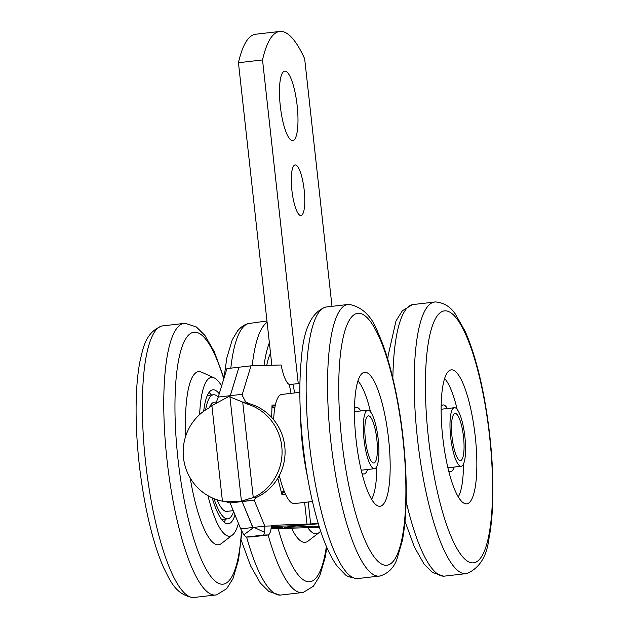<?xml version="1.0" encoding="UTF-8"?>
<svg xmlns="http://www.w3.org/2000/svg" width="629" height="629" viewBox="0 0 629 629"><rect width="100%" height="100%" fill="white"/><g stroke="black" fill="none" stroke-linecap="round" stroke-linejoin="round"><path stroke-width="0.94" d="M284.89 71.108A34.965 8.397 -96.6 0 1 297.116 105.255A34.965 8.397 -96.6 0 1 292.744 140.589A34.965 8.397 -96.6 0 1 280.385 106.82A34.965 8.397 -96.6 0 1 284.717 71.116A34.965 8.397 -96.6 0 1 284.89 71.108M295.253 164.924A25.474 6.117 -96.6 0 1 304.153 189.801A25.474 6.117 -96.6 0 1 300.969 215.543A25.474 6.117 -96.6 0 1 291.966 190.941A25.474 6.117 -96.6 0 1 295.127 164.932A25.474 6.117 -96.6 0 1 295.253 164.924M298.272 383.706L262.529 59.952A149.851 35.995 -96.6 0 1 279.756 31.45A149.851 35.995 -96.6 0 1 304.664 58.764L331.939 305.812M279.756 31.45L255.673 34.233A149.851 35.995 83.4 0 0 238.446 62.727L271.846 365.245M262.529 59.952L238.446 62.727M251.309 536.93L268.717 534.917L263.551 535.059L246.143 537.072L251.309 536.93M308.226 501.997L310.647 523.988L271.649 525.333A2.5 0.598 -96.6 0 1 271.649 525.333A2.5 0.598 -96.6 0 0 271.319 525.938L270.863 530.223A12.494 12.124 88.4 0 1 268.717 534.917M263.551 535.059L264.73 532.441L264.801 526.119L240.71 528.903L243.808 534.854L246.143 537.072M254.25 527.479L264.73 532.441M253.511 527.55L243.808 534.854M291.054 393.353L289.285 384.484A29.972 7.202 83.4 0 1 281.116 364.985L251.018 365.826L238.965 367.218L229.931 396.907L241.473 501.455L253.998 500.173L256.278 497.531L253.267 497.618C244.327 500.134 240.553 501.447 241.953 501.565A49.95 11.998 83.4 0 0 242.165 501.565L254.21 500.173L264.801 526.119L271.319 525.938M241.945 501.565L224.309 501.282L229.907 502.956L241.945 501.565A49.95 11.998 83.4 0 0 242.157 501.565L252.764 527.511M284.748 527.275L298.083 525.647L271.319 526.394L298.004 525.647L318.345 523.792M271.987 406.169L272.491 406.114L272.844 407.521L272.475 406.114L275.203 405.799M282.429 492.908L282.382 494.41L282.421 492.908M229.931 396.907L242.723 402.112L245.735 402.025L242.346 395.539L242.307 394.289L218.216 397.072L215.771 403.897M245.735 402.025L249.485 403.716A49.95 48.48 88.4 0 1 284.945 448.218A49.95 48.48 88.4 0 1 256.278 497.531M246.474 403.802A49.95 48.48 88.4 0 1 281.934 448.296A49.95 48.48 88.4 0 1 253.267 497.618L242.723 402.112L246.474 403.802L249.485 403.716M251.018 365.826L242.307 394.289L242.582 396.757M277.814 478.221L281.886 494.425L285.535 494.315M275.384 404.982L272.019 405.076L271.657 417.412M289.285 384.484L299.923 383.517M310.647 523.988L318.14 523.116M218.216 397.072L226.927 368.61L238.965 367.218L230.253 395.68L211.887 405.674L208.592 408.174A49.95 48.48 -91.6 0 0 183.731 459.642A49.95 48.48 -91.6 0 0 222.43 501.179L224.309 501.282M229.907 502.956A49.95 11.998 83.4 0 0 230.112 502.956L242.157 501.565L252.944 527.511M230.112 502.956L240.71 528.903M271.272 527.448L283.034 527.126L271.162 528.549M404.651 525.05L405.107 521.685M266.743 365.386A74.922 17.997 -96.6 0 1 270.533 353.333M271.138 528.737L319.453 527.385M284.748 527.306L319.123 526.339M464.037 448.642A23.729 5.7 -96.6 0 1 460.507 460.562A23.729 5.7 -96.6 0 1 452.117 437.642A23.729 5.7 -96.6 0 1 455.058 413.418A23.729 5.7 -96.6 0 1 461.379 424.85A23.729 5.7 -96.6 0 1 464.037 448.642M465.546 451.465A29.469 7.076 -96.6 0 1 461.167 466.27A29.469 7.076 -96.6 0 1 450.749 437.8A29.469 7.076 -96.6 0 1 454.405 407.718A29.469 7.076 -96.6 0 1 462.252 421.91A29.469 7.076 -96.6 0 1 465.546 451.465M364.859 427.767A23.729 5.7 -96.6 0 1 368.39 415.848A23.729 5.7 -96.6 0 1 376.771 438.767A23.729 5.7 -96.6 0 1 373.838 462.991A23.729 5.7 -96.6 0 1 367.517 451.559A23.729 5.7 -96.6 0 1 364.859 427.767M363.342 424.945A29.469 7.076 -96.6 0 1 367.729 410.139A29.469 7.076 -96.6 0 1 378.147 438.61A29.469 7.076 -96.6 0 1 374.491 468.691A29.469 7.076 -96.6 0 1 366.644 454.5A29.469 7.076 -96.6 0 1 363.342 424.945M274.92 407.285L271.948 407.623M284.78 492.641L281.533 493.01M284.363 491.65L281.281 492.012M216.769 401.939L214.285 402.222A54.943 13.201 83.4 0 0 209.536 407.466M217.06 499.764A54.943 13.201 83.4 0 0 226.896 511.385L233.257 510.654M312.456 501.502L294.325 503.601A54.943 13.201 -96.6 0 1 279.3 475.555M273.631 419.677A54.943 13.201 -96.6 0 1 281.721 394.43L299.844 392.339M441.157 406.326A33.518 8.051 -96.6 0 1 441.244 406.208A33.518 8.051 -96.6 0 1 443.06 404.95A33.518 8.051 -96.6 0 1 447.376 408.528M454.138 467.08A33.518 8.051 -96.6 0 1 450.828 471.538A33.518 8.051 -96.6 0 1 448.689 470.736A33.518 8.051 -96.6 0 1 448.587 470.641M444.601 378.579A62.436 15.002 -96.6 0 1 457.173 409.4M463.479 463.99A62.436 15.002 -96.6 0 1 458.266 496.871M466.804 503.829A67.437 16.197 -96.6 0 1 466.726 503.837A67.437 16.197 -96.6 0 1 442.918 438.877A67.437 16.197 -96.6 0 1 451.166 369.876A67.437 16.197 -96.6 0 1 451.252 369.868A67.437 16.197 -96.6 0 1 475.06 434.828A67.437 16.197 -96.6 0 1 466.804 503.829M354.489 408.756A33.518 8.051 -96.6 0 1 354.567 408.638A33.518 8.051 -96.6 0 1 360.708 410.957M367.47 469.509A33.518 8.051 -96.6 0 1 362.021 473.157A33.518 8.051 -96.6 0 1 361.911 473.071M376.81 466.419A62.436 15.002 -96.6 0 1 375.018 488.906A62.436 15.002 -96.6 0 1 371.59 499.3M357.932 381.009A62.436 15.002 -96.6 0 1 370.505 411.83M388.235 491.375A67.437 16.197 -96.6 0 1 380.05 506.266A67.437 16.197 -96.6 0 1 359.552 462.512A67.437 16.197 -96.6 0 1 356.399 387.189A67.437 16.197 -96.6 0 1 364.576 372.289A67.437 16.197 -96.6 0 1 385.082 416.044A67.437 16.197 -96.6 0 1 388.235 491.375M307.55 477.152A79.922 19.2 -96.6 0 1 300.615 417.169M291.541 528.163A87.132 20.93 83.4 0 0 308.084 541.089L319.06 532.637A79.922 19.2 83.4 0 0 320.641 531.049M307.817 527.707A79.922 19.2 83.4 0 0 319.06 532.637M218.216 397.103A62.436 15.002 83.4 0 0 214.041 394.76A62.436 15.002 83.4 0 0 213.428 394.776A62.436 15.002 83.4 0 0 205.589 409.99M213.994 498.64A62.436 15.002 83.4 0 0 227.132 518.846A62.436 15.002 83.4 0 0 227.753 518.831A62.436 15.002 83.4 0 0 233.634 511.581M221.62 385.954A79.922 19.2 83.4 0 0 214.237 377.911L201.626 372.187A87.132 20.93 83.4 0 0 199.417 371.613A87.132 20.93 83.4 0 0 185.775 435.936M190.194 477.969A87.132 20.93 83.4 0 0 217.681 544.777A87.132 20.93 83.4 0 0 221.416 543.519L232.392 535.067A79.922 19.2 83.4 0 0 238.399 523.249M214.237 377.911A79.922 19.2 83.4 0 0 212.209 377.384A79.922 19.2 83.4 0 0 199.637 414.597M207.979 495.699A79.922 19.2 83.4 0 0 228.972 536.222A79.922 19.2 83.4 0 0 232.392 535.067M219.238 393.73A67.437 16.197 83.4 0 0 213.522 389.799A67.437 16.197 83.4 0 0 212.854 389.815A67.437 16.197 83.4 0 0 203.67 411.319M212.17 497.861A67.437 16.197 83.4 0 0 227.659 523.808A67.437 16.197 83.4 0 0 228.327 523.792A67.437 16.197 83.4 0 0 235.01 514.954M224.018 522.094A67.437 16.197 83.4 0 0 225.717 519.067M211.391 395.012A67.437 16.197 83.4 0 0 209.048 392.449M307.038 524.342L304.617 502.406M292.98 384.319L294.694 392.936M211.887 405.674L222.43 501.179M271.752 527.432L271.87 528.462M473.692 562.813A126.814 30.467 -96.6 0 1 428.797 440.984A126.814 30.467 -96.6 0 1 444.286 310.891A126.814 30.467 -96.6 0 1 489.173 432.721A126.814 30.467 -96.6 0 1 473.692 562.813M466.278 573.664A136.745 32.85 -96.6 0 1 417.868 442.297A136.745 32.85 -96.6 0 1 435.645 301.944C444.019 302.785 450.592 306.842 455.372 314.099L465.083 331.2C472.678 348.34 479.007 370.308 484.078 397.088C490.872 434.199 493.741 469.643 492.664 503.42C492.153 517.054 490.879 528.965 488.843 539.155C486.681 556.61 479.408 568.066 467.009 573.522A136.745 32.85 -96.6 0 1 466.278 573.664M392.858 378.186A136.745 32.85 -96.6 0 1 412.435 304.625L435.645 301.944M467.009 573.522L443.799 576.203A136.745 32.85 -96.6 0 1 406.137 501.407M402.253 537.252A126.814 30.467 -96.6 0 1 357.107 518.555A126.814 30.467 -96.6 0 1 342.38 341.311A126.814 30.467 -96.6 0 1 387.527 360A126.814 30.467 -96.6 0 1 402.253 537.252M348.969 304.373C362.288 306.866 371.983 316.363 378.06 332.867C382.369 342.318 386.324 353.632 389.933 366.786C398.676 399.431 403.967 434.592 405.807 472.277C406.979 499.512 405.823 522.337 402.332 540.759L396.781 559.621C393.778 567.783 388.297 573.223 380.341 575.952A136.745 32.85 -96.6 0 1 347.35 525.75A136.745 32.85 -96.6 0 1 327.56 381.748A136.745 32.85 -96.6 0 1 348.969 304.373L325.759 307.054A136.745 32.85 -96.6 0 0 306.134 387.637A136.745 32.85 -96.6 0 0 325.948 528.226A136.745 32.85 -96.6 0 0 357.123 578.633C349.866 577.351 345.785 575.881 344.889 574.214L337.396 566.485C330.414 556.932 324.163 543.039 318.651 524.814C311.669 501.69 306.496 475.516 303.115 446.299C299.42 413.025 298.861 383.604 301.448 358.019C303.548 329.077 311.654 312.086 325.759 307.054M223.987 378.131L226.833 357.917L232.25 339.794L237.715 330.681C241.324 326.624 244.972 324.25 248.659 323.542A136.745 32.85 83.4 0 0 242.676 327.646A136.745 32.85 83.4 0 0 230.812 368.162M246.615 537.056A136.745 32.85 83.4 0 0 280.031 595.12L268.787 591.425L260.296 582.973L250.594 565.864L241.245 540.28M267.113 322.378A136.745 32.85 83.4 0 0 264.086 325.169A136.745 32.85 83.4 0 0 252.205 365.795M268.135 534.98A136.745 32.85 83.4 0 0 303.249 592.439L313.336 586.275L319.681 576.109L325.232 557.247L326.836 547.45M269.361 342.75A126.814 30.467 83.4 0 0 264.015 365.465M278.104 528.541A126.814 30.467 83.4 0 0 326.38 546.381M161.991 325.971A136.745 32.85 83.4 0 0 145.33 459.838A136.745 32.85 83.4 0 0 193.355 597.55C175.365 595.058 169.759 579.631 163.917 568.294C159.742 558.984 155.906 547.922 152.391 535.106C146.266 512.572 141.761 487.837 138.875 460.9C136.454 437.745 135.612 416.146 136.336 396.105C136.831 382.833 138.058 371.181 140 361.164C143.097 348.796 145.04 332.497 161.991 325.971L185.201 323.29A136.745 32.85 83.4 0 0 166.732 457.369A136.745 32.85 83.4 0 0 216.596 594.861M223.767 378.941A126.814 30.467 83.4 0 0 195.249 332.175A126.814 30.467 83.4 0 0 177.708 456.512A126.814 30.467 83.4 0 0 212.067 578.004A126.814 30.467 83.4 0 0 241.473 531.183M254.218 527.77L252.905 527.511M447.895 467.803L461.167 466.27M441.133 409.251L454.405 407.718M361.227 470.225L374.491 468.691M354.457 411.673L367.729 410.139M387.755 359.222L388.093 355.778L396.003 320.924L402.348 310.781L412.427 304.625M443.799 576.203L432.563 572.508L424.064 564.056L414.362 546.947L405.013 521.362M380.341 575.952L357.123 578.633M248.659 323.542L266.955 320.979M280.031 595.12L303.241 592.439M221.675 519.53L227.753 518.831M207.35 395.484L213.428 394.776M193.355 597.55L216.573 594.869L226.668 588.705L233.013 578.538L238.564 559.676L241.874 532.008M224.003 378.171L214.292 351.784L204.889 335.375L196.413 326.97L185.201 323.29"/></g></svg>
